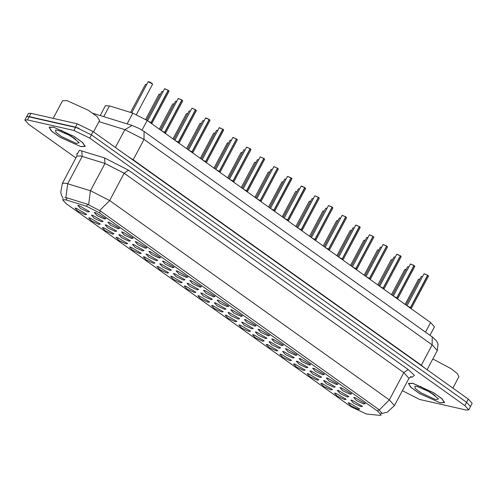 <?xml version="1.0" encoding="UTF-8"?>
<svg xmlns="http://www.w3.org/2000/svg" width="497" height="497" viewBox="0 0 497 497"><rect width="100%" height="100%" fill="white"/><g stroke="black" fill="none" stroke-linecap="round" stroke-linejoin="round"><path stroke-width="0.75" d="M218.289 300.182L228.744 306.289L227.34 306.637L219.954 303.213L217.114 300.101L218.289 300.182M204.634 290.447L215.089 296.547L213.685 296.902L206.298 293.478L203.459 290.366L204.634 290.447M190.978 280.712L201.434 286.812L200.03 287.167L192.643 283.744L189.804 280.631L190.978 280.712M150.013 251.507L160.469 257.608L159.065 257.962L151.678 254.532L148.839 251.426L150.013 251.507M136.358 241.766L146.814 247.873L145.41 248.227L138.023 244.797L135.184 241.685L136.358 241.766M122.703 232.031L133.159 238.138L131.755 238.485L124.368 235.062L121.529 231.95L122.703 232.031M109.048 222.296L119.504 228.403L118.1 228.75L110.713 225.327L107.874 222.215L109.048 222.296M177.323 270.977L187.779 277.077L186.375 277.432L178.988 274.009L176.149 270.896L177.323 270.977M163.668 261.242L174.124 267.343L172.72 267.697L165.333 264.267L162.494 261.161L163.668 261.242M231.944 309.917L242.399 316.024L240.995 316.372L233.609 312.948L230.77 309.836L231.944 309.917M245.599 319.652L256.054 325.759L254.65 326.107L247.264 322.683L244.425 319.571L245.599 319.652M259.254 329.387L269.709 335.494L268.305 335.842L260.919 332.418L258.08 329.306L259.254 329.387M272.909 339.122L283.365 345.229L281.961 345.577L274.574 342.153L271.735 339.041L272.909 339.122M286.564 348.857L297.02 354.964L295.616 355.312L288.229 351.888L285.39 348.776L286.564 348.857M300.219 358.592L310.675 364.699L309.271 365.046L301.884 361.623L299.045 358.511L300.219 358.592M313.874 368.327L324.33 374.434L322.926 374.781L315.539 371.358L312.7 368.246L313.874 368.327M327.529 378.062L337.985 384.169L336.581 384.523L329.194 381.093L326.355 377.981L327.529 378.062M341.184 387.803L351.64 393.904L350.236 394.258L342.849 390.828L340.01 387.722L341.184 387.803M354.839 397.538L365.295 403.639L363.891 403.993L356.504 400.563L353.665 397.457L354.839 397.538M95.393 212.561L105.849 218.668L104.445 219.015L97.058 215.592L94.219 212.48L95.393 212.561M215.53 302.878L225.992 308.979L224.588 309.333L217.201 305.903L214.356 302.797L215.53 302.878M201.875 293.137L212.337 299.244L210.933 299.598L203.546 296.169L200.701 293.056L201.875 293.137M188.22 283.402L198.682 289.509L197.278 289.857L189.891 286.434L187.046 283.321L188.22 283.402M174.565 273.667L185.027 279.774L183.623 280.122L176.236 276.699L173.391 273.586L174.565 273.667M133.6 244.462L144.062 250.569L142.658 250.917L135.271 247.494L132.426 244.381L133.6 244.462M147.255 254.197L157.717 260.304L156.313 260.652L148.926 257.229L146.081 254.116L147.255 254.197M92.635 215.257L103.096 221.358L101.692 221.712L94.306 218.289L91.46 215.176L92.635 215.257M106.29 224.992L116.752 231.099L115.347 231.447L107.961 228.024L105.115 224.911L106.29 224.992M119.945 234.727L130.407 240.834L129.003 241.182L121.616 237.759L118.771 234.646L119.945 234.727M160.91 263.932L171.372 270.039L169.968 270.387L162.581 266.964L159.736 263.851L160.91 263.932M229.185 312.613L239.647 318.714L238.243 319.068L230.857 315.638L228.011 312.532L229.185 312.613M242.84 322.348L253.302 328.449L251.898 328.803L244.512 325.38L241.666 322.267L242.84 322.348M256.495 332.083L266.957 338.184L265.553 338.538L258.167 335.115L255.321 332.002L256.495 332.083M270.151 341.818L280.612 347.919L279.208 348.273L271.822 344.85L268.976 341.737L270.151 341.818M283.806 351.553L294.267 357.66L292.863 358.008L285.477 354.585L282.631 351.472L283.806 351.553M297.461 361.288L307.923 367.395L306.519 367.743L299.132 364.32L296.287 361.207L297.461 361.288M311.116 371.023L321.578 377.13L320.174 377.478L312.787 374.055L309.942 370.942L311.116 371.023M324.771 380.758L335.233 386.865L333.829 387.213L326.442 383.79L323.597 380.677L324.771 380.758M338.426 390.493L348.888 396.6L347.484 396.948L340.097 393.525L337.252 390.412L338.426 390.493M352.081 400.228L362.543 406.335L361.139 406.683L353.752 403.26L350.907 400.147L352.081 400.228M78.98 205.522L89.441 211.623L88.037 211.977L80.651 208.554L77.805 205.441L78.98 205.522M89.882 217.953L100.338 224.054L98.934 224.408L91.547 220.979L88.708 217.866L89.882 217.953M103.538 227.688L113.993 233.789L112.589 234.143L105.202 230.714L102.363 227.607L103.538 227.688M117.193 237.423L127.648 243.524L126.244 243.878L118.858 240.455L116.018 237.342L117.193 237.423M130.848 247.158L141.303 253.259L139.899 253.613L132.513 250.19L129.674 247.077L130.848 247.158M144.503 256.893L154.958 262.994L153.554 263.348L146.168 259.925L143.329 256.812L144.503 256.893M158.158 266.628L168.613 272.729L167.209 273.083L159.823 269.66L156.984 266.547L158.158 266.628M171.813 276.363L182.269 282.47L180.865 282.818L173.478 279.395L170.639 276.282L171.813 276.363M185.468 286.098L195.924 292.205L194.52 292.553L187.133 289.13L184.294 286.017L185.468 286.098M199.123 295.833L209.579 301.94L208.175 302.288L200.788 298.865L197.949 295.752L199.123 295.833M212.778 305.568L223.234 311.675L221.83 312.023L214.443 308.6L211.604 305.487L212.778 305.568M226.433 315.303L236.889 321.41L235.485 321.758L228.098 318.335L225.259 315.222L226.433 315.303M240.088 325.038L250.544 331.145L249.14 331.493L241.753 328.07L238.908 324.957L240.088 325.038M253.743 334.773L264.199 340.88L262.795 341.228L255.408 337.805L252.563 334.692L253.743 334.773M267.398 344.508L277.854 350.615L276.45 350.969L269.063 347.54L266.218 344.427L267.398 344.508M281.053 354.249L291.509 360.35L290.105 360.704L282.718 357.275L279.873 354.168L281.053 354.249M294.709 363.984L305.164 370.085L303.76 370.439L296.374 367.01L293.528 363.903L294.709 363.984M308.364 373.719L318.819 379.82L317.415 380.174L310.029 376.751L307.183 373.638L308.364 373.719M322.019 383.454L332.474 389.555L331.07 389.909L323.684 386.486L320.838 383.373L322.019 383.454M335.674 393.189L346.129 399.29L344.725 399.644L337.339 396.221L334.493 393.108L335.674 393.189M349.329 402.924L359.785 409.025L358.38 409.379L350.994 405.956L348.148 402.843L349.329 402.924M76.227 208.212L86.683 214.319L85.279 214.673L77.892 211.244L75.053 208.131L76.227 208.212M366.376 413.982L351.18 406.881L65.971 203.54L62.504 199.701L66.113 199.912L86.546 206.249L99.475 212.834L377.701 411.199L381.168 415.032L379.82 415.337L366.376 413.982M100.195 115.528L105.426 105.675L109.446 105.911L132.798 113.148L147.155 120.473L430.601 322.553L434.453 326.815L429.942 335.301M440.187 402.843L444.43 402.613L442.013 398.743L433.558 392.673L412.74 383.274L408.497 383.504L410.913 387.368L419.369 393.444L440.187 402.843M80.843 146.646L85.086 146.416L82.67 142.552L74.215 136.476L53.396 127.077L49.153 127.307L51.57 131.177L60.025 137.247L80.843 146.646M402.371 390.71L419.642 399.489L466.105 410.025L468.733 409.888L470.473 406.614L466.621 402.346L91.429 134.855L75.681 127.157L29.217 116.621L26.589 116.758L24.85 120.032L28.702 124.3L75.886 157.934M64.908 197.663L67.17 197.93L87.602 204.267L100.437 211.02L378.664 409.385L382.087 413.293M381.435 413.423L380.876 413.355M468.733 409.888L464.881 405.62L89.69 138.129L73.941 130.431L27.478 119.895L24.85 120.032M470.529 406.397L472.15 403.353L468.298 399.085L92.995 131.512L77.246 123.815L31.019 113.328L28.397 113.471L26.739 116.596M78.899 128.17L27.161 116.435M149.957 122.467L150.989 122.604L150.759 123.039M168.328 90.379L169.042 91.156L168.328 90.379L151.15 122.678L151.933 123.877M164.731 88.746L168.185 90.274L151.007 122.573L148.075 121.125L150.989 122.604M151.293 122.964L151.84 123.536L151.156 122.678L151.852 123.48L151.138 122.709L150.908 123.144M168.191 90.261L169.005 91.013M151.007 122.573L148.075 121.125M169.03 91.175L151.846 123.492M412.883 383.373L408.683 383.603L411.075 387.43L419.437 393.438L440.044 402.738L444.243 402.514L441.852 398.687L433.49 392.673L412.883 383.373M435.689 399.638L438.553 398.923L430.135 392.139L417.238 386.48L414.846 386.318L415.225 388.455L420.636 392.655L435.689 399.638M420.537 386.424L435.055 395.631M452.866 388.089L458.911 376.714L457.37 373.651L451.301 368.78L432.825 358.94M433.664 394.363L425.395 389.611M53.539 127.176L49.34 127.406L51.731 131.233L60.094 137.24L80.7 146.547L84.9 146.317L82.508 142.49L74.146 136.482L53.539 127.176M93.523 131.891L99.568 120.516L97.077 116.534L88.36 110.272L66.896 100.587L62.523 100.823L53.198 118.361M76.345 143.44L79.209 142.726L70.791 135.948L57.894 130.282L55.502 130.121L55.881 132.264L61.293 136.464L76.345 143.44M61.193 130.226L75.712 139.433M74.32 138.172L66.051 133.413M163.612 132.202L164.644 132.339L164.414 132.774M181.983 100.114L182.697 100.891L181.983 100.114L164.805 132.413L165.588 133.612M178.386 98.481L181.84 100.009L164.662 132.308L161.73 130.86L164.644 132.339M164.793 132.444L164.563 132.879M164.948 132.699L164.631 132.37M177.267 141.937L178.299 142.074L178.069 142.509M195.638 109.849L196.34 110.651L195.638 109.849L178.46 142.148L179.243 143.347M192.041 108.216L195.495 109.744L178.317 142.043L175.385 140.595L178.299 142.074M178.448 142.179L178.218 142.614M195.638 109.769L191.892 108.284L195.495 109.663M179.15 143.006L178.286 142.105M190.923 151.672L191.954 151.809L191.724 152.244M209.293 119.584L209.995 120.386L209.293 119.584L192.103 151.914L192.898 153.082M209.97 120.224L209.287 119.497L205.547 118.019L209.15 119.479L191.972 151.784L189.04 150.33L191.954 151.809M192.103 151.914L191.873 152.349M191.972 151.784L189.04 150.33M209.995 120.386L192.817 152.685L192.115 151.889L192.817 152.691L191.941 151.84M204.578 161.413L205.609 161.544L205.379 161.979M205.596 161.575L206.553 162.817M219.351 127.686L222.805 129.214L205.628 161.519L202.695 160.065L205.609 161.544M205.758 161.649L205.528 162.084M222.948 129.319L223.65 130.121L222.948 129.319L205.777 161.624M205.628 161.519L202.695 160.071M206.46 162.476L205.77 161.624M218.233 171.148L219.264 171.285L219.034 171.713M236.603 139.054L237.305 139.856L236.603 139.054L219.425 171.359L220.208 172.552M233.006 137.42L236.46 138.949L219.283 171.254L216.35 169.8L219.264 171.285M219.413 171.39L219.183 171.819M236.466 138.936L237.28 139.694M219.283 171.254L216.35 169.806M219.568 171.639L220.121 172.173M231.888 180.883L232.919 181.02L232.689 181.455M250.258 148.789L250.96 149.591L250.258 148.789L233.081 181.094L233.863 182.287M246.661 147.155L250.115 148.684L232.938 180.989L230.005 179.535L232.919 181.02M233.068 181.125L232.838 181.56M232.938 180.989L230.005 179.541M233.223 181.374L232.907 181.051M245.543 190.618L246.574 190.755L246.344 191.19M263.913 158.524L264.615 159.326L263.913 158.524L246.736 190.829L247.518 192.022M260.316 156.89L263.77 158.419L246.593 190.724L243.66 189.27L246.574 190.755M246.723 190.86L246.493 191.295M263.913 158.444L260.167 156.959L263.77 158.344M247.425 191.68L246.736 190.829L247.431 191.643M259.198 200.353L260.229 200.49L259.999 200.925M277.568 168.259L278.27 169.061L277.568 168.259L260.391 200.564L261.173 201.757M273.971 166.625L277.425 168.154L260.248 200.459L257.316 199.005L260.229 200.49M260.378 200.595L260.148 201.03M277.568 168.179L273.822 166.694L277.425 168.079M260.248 200.459L257.316 199.011M260.534 200.85L260.217 200.521M272.853 210.088L273.884 210.225L273.654 210.66M273.872 210.256L274.829 211.492M287.626 176.36L291.08 177.889L273.903 210.194L270.971 208.74L273.884 210.225M274.033 210.33L273.804 210.765M291.223 177.994L291.925 178.796L291.223 177.994L274.052 210.299M273.903 210.194L270.971 208.746M274.735 211.15L274.046 210.299M286.508 219.823L287.539 219.96L287.309 220.395M304.878 187.729L305.58 188.531L304.878 187.729L287.701 220.034L288.484 221.227M284.626 218.475L287.539 219.96M287.688 220.065L287.459 220.5M304.742 187.611L305.556 188.369M304.736 187.624L301.145 186.145L304.736 187.624L287.558 219.929L284.626 218.481L287.558 219.929M287.844 220.32L288.397 220.848M300.163 229.558L301.194 229.695L300.965 230.13M318.534 197.464L319.236 198.266L318.534 197.464L301.356 229.769L302.139 230.962M314.936 195.83L318.391 197.359L301.213 229.664L298.281 228.216L301.194 229.695M301.344 229.8L301.114 230.235M301.213 229.664L298.281 228.216M301.499 230.055L301.182 229.726M313.818 239.293L314.849 239.43L314.62 239.865M332.189 207.199L332.891 208.001L332.189 207.199L315.011 239.504L315.794 240.703M328.592 205.565L332.046 207.094L314.868 239.399L311.936 237.951L314.849 239.43M315.154 239.79L315.701 240.362L315.017 239.504L315.713 240.306L314.999 239.535L314.769 239.97M332.189 207.125L328.442 205.64L332.046 207.019M332.891 208.001L315.707 240.318M327.473 249.028L328.517 249.14L328.275 249.6M345.844 216.94L346.546 217.736L345.844 216.94L328.666 249.239L329.449 250.438M328.654 249.27L328.424 249.705M342.247 215.307L345.701 216.835L328.523 249.134L325.591 247.686M328.809 249.525L328.492 249.196M341.128 258.763L342.16 258.9L341.93 259.335M342.147 258.931L343.104 260.173M355.902 225.042L359.356 226.57L342.178 258.869L339.246 257.421L342.16 258.9M342.309 259.005L342.079 259.44M359.499 226.675L360.201 227.471L359.499 226.675L342.327 258.974M359.499 226.595L355.753 225.11L359.356 226.489M342.178 258.869L339.246 257.421M343.011 259.832L342.321 258.98M354.783 268.498L355.815 268.635L355.585 269.07M373.154 236.41L373.856 237.206L373.154 236.41L355.976 268.709L356.759 269.908M369.557 234.777L373.011 236.305L355.833 268.604L352.901 267.156L355.815 268.635M355.964 268.74L355.734 269.175M373.017 236.292L373.831 237.044M355.833 268.604L352.901 267.156M356.119 268.995L356.672 269.523M368.439 278.233L369.47 278.37L369.24 278.805M386.809 246.145L387.511 246.947L386.809 246.145L369.631 278.444L370.414 279.643M383.212 244.512L386.666 246.04L369.488 278.339L366.556 276.891L369.47 278.37M369.619 278.475L369.389 278.91M387.486 246.779L386.672 246.027M369.488 278.345L366.556 276.891M370.321 279.302L369.457 278.401M382.094 287.968L383.125 288.105L382.895 288.54M400.464 255.88L401.166 256.682L400.464 255.88L383.274 288.21L384.069 289.378M396.867 254.247L400.321 255.775L383.144 288.08L380.211 286.626L383.125 288.105M383.112 288.136L383.988 288.981L383.274 288.21L383.044 288.645M400.464 255.8L396.718 254.315L400.321 255.694M383.429 288.465L383.982 288.993M395.749 297.709L396.792 297.815L396.55 298.275M414.119 265.615L414.821 266.417L414.119 265.615L396.929 297.945L397.724 299.113M396.929 297.952L396.699 298.38M410.522 263.982L413.976 265.51L396.799 297.815L393.866 296.367M397.084 298.2L396.768 297.871M409.404 307.444L410.435 307.581L410.205 308.01M410.423 307.606L411.379 308.848M424.177 273.717L427.631 275.245L410.454 307.55L407.521 306.096L410.435 307.581M410.584 307.686L410.354 308.115M427.774 275.35L428.476 276.152L427.774 275.35L410.603 307.655M427.774 275.27L424.028 273.785L427.631 275.164M410.454 307.55L407.521 306.102M237.305 139.856L220.128 172.161L219.252 171.31M264.615 159.326L247.438 191.631L246.562 190.786M305.58 188.531L288.403 220.836L287.527 219.991M373.856 237.206L356.678 269.511L355.802 268.666M66.113 199.912L67.17 197.93M86.546 206.249L87.602 204.267M99.475 212.834L100.437 211.02M377.701 411.199L378.664 409.385M425.5 332.139L430.601 322.553M142.024 130.127L147.155 120.473M127.102 123.865L132.798 113.148M103.749 116.627L109.446 105.911M77.24 154.151L79.47 150.256L104.55 157.94L128.487 170.142L408.174 369.551L414.442 375.39L412.112 377.217L410.187 377.018M65.884 197.688L67.71 183.697L82.216 156.412L80.365 155.909L76.861 156.101L77.047 153.467M63.113 198.545L61.429 195.122L60.771 192.37L62.355 183.381L65.859 183.194L90.479 190.755L109.626 200.515L389.313 399.923L379.348 409.926M99.661 210.523L109.626 200.515L124.132 173.229L104.985 163.47L82.216 156.412L81.781 150.883M88.634 204.671L90.479 190.755L104.985 163.47L104.55 157.94M408.174 369.551L403.825 372.638L389.313 399.923L394.45 405.608L408.963 378.323L403.825 372.638L124.132 173.229L128.487 170.142M27.478 119.895L29.217 116.621M464.881 405.62L466.621 402.346M89.69 138.129L91.429 134.855M73.941 130.431L75.681 127.157M412.112 377.217L410.901 376.72M468.298 399.085L466.577 402.322M31.019 113.328L29.28 116.602M77.246 123.815L75.507 127.089M92.995 131.512L91.274 134.749M432.197 336.91L432.166 344.843L144.012 139.402L124.865 129.642L132.084 125.412L139.017 128.4L144.043 131.475L433.123 337.6L436.602 341.091L437.702 343.147L438.062 344.297L437.304 350.528L432.166 344.843L421.332 365.214L425.047 368.252M98.984 121.622L124.865 129.642L115.385 147.479M144.043 131.475L144.012 139.402L133.184 159.773L421.332 365.214L421.195 365.506M127.859 156.375L133.184 159.773L133.041 160.065M146.634 84.658L146.019 84.397M145.565 84.397L145.994 84.397M148.771 81.701L150.628 82.465L152.616 84.136L148.317 81.701M148.789 81.713L152.591 83.974M150.771 122.591L148.46 121.398M168.185 90.274L164.582 88.814L168.185 90.193M160.289 94.393L159.22 94.132M173.944 104.128L173.347 103.873M172.875 103.867L173.304 103.867M187.599 113.863L186.984 113.602M186.53 113.602L186.959 113.602M201.254 123.604L200.658 123.349M200.185 123.337L200.614 123.337M164.426 132.326L162.115 131.133M181.995 100.04L182.66 100.748M181.84 100.009L178.237 98.549L181.84 99.928M164.656 132.314L161.73 130.86M178.081 142.061L175.77 140.875M179.33 143.409L178.603 142.434M195.65 109.775L196.315 110.483M178.311 142.049L175.385 140.595M191.736 151.796L189.425 150.61M192.817 152.685L192.258 152.169M205.696 117.951L206.125 117.951M205.391 161.531L203.08 160.345M206.64 162.879L205.913 161.904M222.96 129.245L223.625 129.959M222.805 129.214L219.202 127.754L222.805 129.133M163.047 91.703L162.444 91.448M161.972 91.436L162.407 91.436M176.702 101.438L176.081 101.171M175.627 101.171L176.062 101.171M190.357 111.173L189.282 110.906M204.012 120.908L203.391 120.641M202.938 120.641L203.372 120.641M214.909 133.339L214.294 133.072M213.84 133.072L214.269 133.072M228.564 143.074L227.496 142.807M242.219 152.809L241.014 152.591L242.25 152.747M241.151 152.542L241.579 152.542M241.623 152.554L242.25 152.753M255.874 162.544L255.278 162.289M254.806 162.277L255.234 162.277M217.667 130.643L216.593 130.382M231.322 140.378L230.72 140.123M230.248 140.117L230.676 140.117M244.978 150.113L244.356 149.852M243.903 149.852L244.331 149.852M258.633 159.848L258.03 159.593M257.558 159.587L257.986 159.587M219.047 171.272L216.735 170.08M236.46 138.949L232.857 137.489L236.46 138.868M232.702 181.007L230.391 179.815M250.271 148.721L250.935 149.429M250.115 148.684L246.512 147.224L250.115 148.603M246.357 190.742L244.046 189.55M247.605 192.084L246.879 191.109M263.926 158.456L264.59 159.164M246.587 190.724L243.66 189.276M269.529 172.279L268.933 172.024M268.461 172.012L268.889 172.012M283.184 182.014L282.569 181.753M282.116 181.753L282.544 181.747M296.839 191.749L295.771 191.488M310.495 201.484L309.898 201.229M309.426 201.223L309.855 201.223M324.15 211.219L323.553 210.964M323.081 210.958L323.51 210.958M337.805 220.954L337.208 220.699M336.736 220.693L337.165 220.693M272.288 169.583L271.666 169.322M271.213 169.322L271.642 169.322M285.943 179.318L284.868 179.057M299.598 189.053L298.995 188.798M298.523 188.792L298.952 188.792M313.253 198.794L312.65 198.539M312.178 198.527L312.607 198.527M326.908 208.529L326.305 208.274M325.833 208.262L326.262 208.262M340.563 218.264L339.942 217.997M339.488 217.997L339.917 217.997M260.012 200.477L257.701 199.285M277.581 168.191L278.245 168.899M273.667 210.212L271.356 209.02M274.916 211.554L274.189 210.585M291.236 177.926L291.901 178.634M291.08 177.889L287.477 176.435L291.08 177.814M287.322 219.947L285.011 218.755M301.281 186.095L301.71 186.095M300.977 229.682L298.666 228.49M318.546 197.396L319.211 198.104M318.391 197.359L314.787 195.905L318.391 197.284M314.632 239.417L312.321 238.225M332.201 207.131L332.866 207.839M314.862 239.405L311.936 237.951M328.287 249.152L325.976 247.96M345.856 216.866L346.521 217.574M345.701 216.835L342.098 215.375L345.701 216.754M351.46 230.689L350.839 230.428M350.391 230.428L350.82 230.428M365.115 240.424L364.046 240.163M378.77 250.165L378.174 249.904M377.701 249.898L378.13 249.898M392.425 259.9L391.356 259.633M406.08 269.635L404.862 269.436L406.111 269.573M405.012 269.368L405.44 269.368M405.484 269.38L406.111 269.579M419.735 279.37L419.139 279.115M418.667 279.103L419.095 279.103M354.218 227.999L353.143 227.732M367.873 237.734L366.668 237.516L367.904 237.672M366.798 237.467L367.227 237.467M367.271 237.479L367.904 237.678M381.528 247.469L380.926 247.214M380.453 247.202L380.882 247.202M395.183 257.204L394.581 256.949M394.109 256.937L394.537 256.937M408.838 266.939L408.217 266.678M407.764 266.678L408.192 266.678M422.493 276.674L421.419 276.413M341.942 258.887L339.631 257.695M343.191 260.235L342.464 259.26M359.511 226.601L360.176 227.309M355.597 268.622L353.286 267.429M373.011 236.305L369.408 234.845L373.011 236.224M369.252 278.357L366.941 277.171M370.501 279.705L369.774 278.73M386.666 246.04L383.063 244.58L386.666 245.959M382.907 288.092L380.596 286.906M400.476 255.806L401.141 256.52M383.137 288.08L380.211 286.626M401.166 256.682L383.988 288.987L383.286 288.185M396.563 297.827L394.251 296.641M414.131 265.541L414.796 266.255M413.976 265.51L410.373 264.05L413.976 265.429M410.218 307.568L407.907 306.376M411.466 308.91L410.739 307.935M427.787 275.276L428.451 275.99M428.476 276.152L411.299 308.457L410.597 307.655M382.013 413.442L387.275 412.224L394.45 405.608M62.355 183.381L76.861 156.101M408.963 378.323L411.038 376.701L410.597 376.676M437.304 350.528L427.097 369.718M92.964 113.285L132.084 125.412M145.416 84.465L130.537 112.446M152.616 84.136L136.458 114.527M148.174 81.769L131.674 112.8M164.582 88.814L147.59 120.777M151.833 123.523L152.02 123.939M408.938 383.119L408.683 383.603M444.504 402.023L444.243 402.514M49.594 126.921L49.34 127.406M85.161 145.832L84.9 146.317M159.071 94.2L145.646 119.442M172.726 103.935L159.32 129.145M186.381 113.67L172.975 138.88M200.036 123.405L186.63 148.615M178.237 98.549L161.245 130.512M182.685 100.91L165.507 133.215M165.489 133.258L165.675 133.674M191.892 108.284L174.901 140.247M196.34 110.651L179.162 142.95M205.547 118.019L188.556 149.982M192.799 152.728L192.985 153.144M206.149 117.951L209.15 119.398M219.202 127.754L202.211 159.717M223.65 130.121L206.472 162.426M161.829 91.51L146.627 120.1M175.484 101.245L160.282 129.829M189.14 110.98L173.938 139.564M202.795 120.715L187.593 149.299M213.691 133.14L200.285 158.35M227.346 142.881L213.94 168.085M241.002 152.616L227.595 177.82M254.657 162.351L241.25 187.555M216.45 130.45L201.248 159.034M230.105 140.185L214.903 168.769M243.76 149.92L228.558 178.504M257.415 159.655L242.213 188.239M232.857 137.489L215.86 169.452M220.109 172.198L220.295 172.614M246.512 147.224L229.515 179.193M250.96 149.591L233.783 181.896M233.764 181.933L233.95 182.349M260.167 156.959L243.17 188.928M268.312 172.086L254.905 197.29M281.967 181.821L268.56 207.025M295.622 191.556L282.215 216.76M309.277 201.291L295.87 226.502M322.932 211.026L309.525 236.237M336.587 220.761L323.18 245.972M271.07 169.39L255.868 197.974M284.725 179.125L269.523 207.715M298.38 188.86L283.178 217.45M312.035 198.595L296.833 227.185M325.69 208.33L310.488 236.92M339.345 218.065L324.143 246.655M273.822 166.694L256.825 198.663M278.27 169.061L261.093 201.366M261.074 201.403L261.26 201.819M287.477 176.435L270.48 208.398M291.925 178.796L274.748 211.101M301.132 186.17L284.135 218.133M288.384 220.879L288.571 221.289M301.735 186.095L304.736 187.549M314.787 195.905L297.79 227.868M319.236 198.266L302.058 230.571M302.039 230.614L302.226 231.03M328.442 205.64L311.445 237.603M315.694 240.349L315.881 240.765M342.098 215.375L325.1 247.338M346.546 217.736L329.368 250.041M329.349 250.084L329.536 250.5M350.242 230.496L336.836 255.707M363.897 240.231L350.491 265.441M377.552 249.966L364.146 275.176M391.207 259.701L377.801 284.911M404.862 269.436L391.456 294.646M418.517 279.177L405.111 304.381M353 227.806L337.798 256.39M366.656 237.541L351.454 266.125M380.311 247.276L365.109 275.86M393.966 257.011L378.764 285.595M407.621 266.746L392.419 295.33M421.276 276.481L406.074 305.065M355.753 225.11L338.755 257.073M360.201 227.471L343.023 259.776M369.408 234.845L352.41 266.808M356.66 269.554L356.846 269.97M383.063 244.58L366.065 276.543M387.511 246.947L370.333 279.252M396.718 254.315L379.72 286.278M383.97 289.024L384.156 289.44M410.373 264.05L393.375 296.013M414.821 266.417L397.643 298.722M397.625 298.759L397.811 299.175M424.028 273.785L407.031 305.748"/></g></svg>
